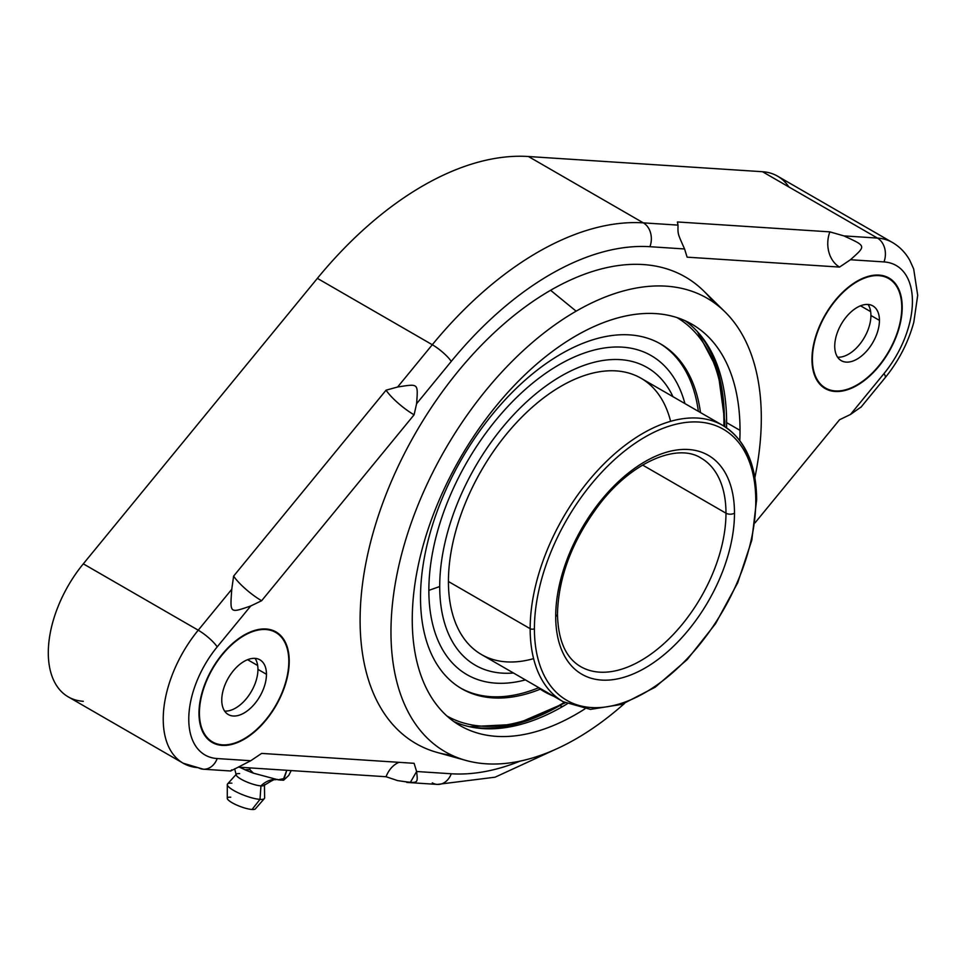 <?xml version="1.0" encoding="UTF-8"?>
<svg xmlns="http://www.w3.org/2000/svg" width="966" height="966" viewBox="0 0 966 966"><rect width="100%" height="100%" fill="white"/><g stroke="black" fill="none" stroke-linecap="round" stroke-linejoin="round"><path stroke-width="1.45" d="M788.896 186.969A96.322 55.605 120 0 0 762.488 171.719L528.426 156.516A307.019 177.261 120 0 0 317.367 278.365L83.305 563.842A96.322 55.605 120 0 0 48.3 652.774A96.322 55.605 120 0 0 83.305 701.304M861.02 407.036L850.454 414.486L839.563 419.739L754.989 522.884L839.563 419.739L850.454 414.486L883.987 373.6A78.258 45.185 120 0 0 912.423 301.344A78.258 45.185 120 0 0 883.987 261.919A18.064 14.176 -86.3 0 0 877.418 238.071L762.488 171.719L528.426 156.516L643.356 222.868A307.019 177.261 120 0 0 432.297 344.729L317.367 278.365A307.019 177.261 -60 0 1 528.426 156.516L643.356 222.868A18.064 14.176 93.7 0 1 649.925 246.704A288.955 166.828 120 0 0 451.267 361.393A18.064 4.045 -140.7 0 0 432.297 344.729A307.019 177.261 -60 0 1 643.356 222.868L678.023 225.114L677.42 221.963L829.879 231.864L843.898 235.897L877.418 238.071A96.322 55.605 -60 0 1 892.475 242.502A96.322 55.605 120 0 0 877.418 238.071A18.064 14.176 93.7 0 1 883.987 261.919L850.454 259.733L839.563 267.075L687.116 257.161L684.58 248.962L649.925 246.704A288.955 166.828 120 0 0 451.267 361.393L416.612 403.679L414.088 414.8L261.629 600.731L250.737 605.984L217.205 646.87A78.258 45.185 120 0 0 188.768 719.139A78.258 45.185 120 0 0 217.205 758.552L250.737 760.737L261.629 753.408L414.088 763.309L416.612 771.508L451.267 773.766A288.955 166.828 120 0 0 520.155 761.111A288.955 166.828 120 0 1 451.267 773.766A18.064 14.176 93.7 0 1 437.332 784.416A18.064 14.176 -86.3 0 0 451.267 773.766L416.612 771.508L414.088 763.309L261.629 753.408L250.737 760.737C229.328 771.762 230.089 771.411 231.755 769.83C230.089 771.411 229.328 771.762 250.737 760.737L217.205 758.552A18.064 14.176 93.7 0 1 203.271 769.202A18.064 14.176 -86.3 0 0 217.205 758.552A78.258 45.185 120 0 1 188.768 719.139A78.258 45.185 120 0 1 217.205 646.87A18.064 4.045 -140.7 0 0 198.235 630.194L231.755 589.308L233.615 576.11L386.062 390.179L397.63 387.004L432.297 344.729A18.064 4.045 39.3 0 1 451.267 361.393L416.612 403.679C418.012 383.019 418.846 383.731 397.63 387.004L432.297 344.729L317.367 278.365L83.305 563.842L198.235 630.194L231.755 589.308C230.077 613.784 229.377 613.241 250.737 605.984L261.629 600.731L414.088 414.8L416.612 403.679C418.012 383.019 418.846 383.731 397.63 387.004L386.062 390.179A26.662 5.965 -140.7 0 0 414.088 414.8A26.662 5.965 39.3 0 1 386.062 390.179L233.615 576.11A26.662 5.965 -140.7 0 0 261.629 600.731A26.662 5.965 39.3 0 1 233.615 576.11L231.755 589.308C230.077 613.784 229.377 613.241 250.737 605.984L217.205 646.87A18.064 4.045 39.3 0 0 198.235 630.194A96.322 55.605 120 0 0 183.178 763.225A96.322 55.605 -60 0 1 198.235 630.194L83.305 563.842A96.322 55.605 -60 0 0 68.248 696.872L183.178 763.225A96.322 55.605 120 0 0 198.235 767.656A18.064 14.176 -86.3 0 0 203.271 769.202L183.178 763.225M452.173 755.388A269.393 155.538 -60 0 1 367.08 557.201A269.393 155.538 -60 0 1 550.596 290.283A269.393 155.538 -60 0 1 713.693 302.43M289.232 661.13A63.816 36.841 -60 0 1 244.108 739.292A63.816 36.841 -60 0 1 198.984 713.234A63.816 36.841 -60 0 1 244.108 635.085A63.816 36.841 -60 0 1 289.232 661.13L289.232 661.13A63.816 36.841 120 0 0 276.01 631.921A63.816 36.841 120 0 0 226.841 649.019A63.816 36.841 120 0 0 198.984 713.234A63.816 36.841 120 0 0 212.206 742.443A63.816 36.841 120 0 0 261.375 725.357A63.816 36.841 120 0 0 289.232 661.13M902.208 307.236A63.816 36.841 -60 0 1 857.083 385.386A63.816 36.841 -60 0 1 811.959 359.34A63.816 36.841 -60 0 1 857.083 281.191A63.816 36.841 -60 0 1 902.208 307.236L902.208 307.236A63.816 36.841 120 0 0 888.986 278.027A63.816 36.841 120 0 0 839.816 295.125A63.816 36.841 120 0 0 811.959 359.34A63.816 36.841 120 0 0 825.181 388.549A63.816 36.841 120 0 0 874.351 371.451A63.816 36.841 120 0 0 902.208 307.236M397.63 780.613L386.062 776.736L238.602 767.161L386.062 776.736L397.63 780.613L410.309 782.46L416.612 771.508C417.94 784.138 418.93 783.607 397.63 780.613M432.297 782.858A18.064 14.176 -86.3 0 0 437.332 784.416L406.795 782.424M850.454 414.486L883.987 373.6A18.064 4.045 39.3 0 1 885.182 377.682A18.064 4.045 -140.7 0 0 883.987 373.6A78.258 45.185 120 0 0 912.423 301.344A78.258 45.185 120 0 0 883.987 261.919L850.454 259.733C866.309 245.497 866.417 246.354 843.898 235.897L877.418 238.071L762.488 171.719A96.322 55.605 -60 0 1 777.545 176.15L892.475 242.502C899.817 246.825 905.601 252.79 909.815 260.385L913.679 268.934L917.7 295.342L913.8 322.258C908.282 342.459 898.742 360.934 885.182 377.682L860.791 407.423M684.58 248.962L649.925 246.704A18.064 14.176 -86.3 0 0 643.356 222.868L678.023 225.114C677.866 234.327 677.48 232.999 684.58 248.962L687.116 257.161L839.563 267.075A26.662 20.938 93.7 0 1 829.879 231.864L677.42 221.963L678.023 225.114C677.866 234.327 677.48 232.999 684.58 248.962M850.454 259.733C866.309 245.497 866.417 246.354 843.898 235.897L829.879 231.864A26.662 20.938 -86.3 0 0 839.563 267.075L850.454 259.733M398.982 762.331A26.662 20.938 -86.3 0 0 386.062 776.736A26.662 20.938 93.7 0 1 398.982 762.331M286.781 770.288L283.666 780.166L288.725 775.444L291.177 770.578L288.725 775.444L283.666 780.166L283.642 778.62L278.123 779.803L253.358 773.15A35.911 8.042 -159.3 0 1 245.086 769.793L239.653 767.233L245.086 769.793L249.675 769.491L245.086 769.793A35.911 8.042 -159.3 0 0 253.358 773.15L249.675 769.491L250.266 767.922L249.675 769.491L253.358 773.15L278.123 779.803L283.642 778.62L286.31 771.544M234.653 768.791L236.187 774.841A15.045 3.369 20.7 0 0 245.569 781.434A15.045 3.369 20.7 0 0 260.953 785.877A30.103 23.631 93.7 0 1 275.624 779.345A30.103 23.631 -86.3 0 0 260.953 785.877A15.045 3.369 20.7 0 0 264.153 785.382C271.627 780.673 275.25 778.789 275.008 779.743L277.471 779.405M281.094 780.105A35.911 8.042 -159.3 0 1 279.162 779.924M239.665 773.597A15.045 3.369 20.7 0 0 236.38 774.177A15.045 3.369 20.7 0 0 244.229 780.818A15.045 3.369 20.7 0 0 260.953 785.877L260.011 799.377A19.863 4.444 -159.3 0 1 237.938 792.688A19.863 4.444 -159.3 0 1 227.578 783.921L236.38 774.177M264.624 797.88A19.863 4.444 -159.3 0 1 260.011 799.377L260.953 785.877A15.045 3.369 20.7 0 0 264.442 784.754L264.624 797.88M255.35 808.892A15.045 3.369 -159.3 0 1 252.054 809.484L260.011 799.377A19.863 4.444 20.7 0 0 264.358 798.592L255.35 808.892M231.912 783.16A19.863 4.444 20.7 0 0 227.312 784.633A19.863 4.444 20.7 0 0 239.399 793.364A19.863 4.444 20.7 0 0 260.011 799.377L252.054 809.484A15.045 3.369 -159.3 0 1 236.441 804.932A15.045 3.369 -159.3 0 1 227.276 798.314L227.312 784.633M230.765 797.204A15.045 3.369 20.7 0 0 232.106 802.746A15.045 3.369 20.7 0 0 252.054 809.484M465.926 760.435L437.212 752.454A269.393 155.538 -60 0 1 369.7 545.742A269.393 155.538 -60 0 1 550.596 290.283L576.134 311.173A261.871 151.191 120 0 0 400.298 559.495A261.871 151.191 120 0 0 465.926 760.435A261.871 151.191 120 0 0 576.134 738.797A261.871 151.191 120 0 0 624.507 703.453A261.871 151.191 120 0 1 576.134 738.797A261.871 151.191 120 0 1 390.964 631.885A261.871 151.191 120 0 1 576.134 311.173L550.596 290.283A269.393 155.538 -60 0 1 703.671 290.935L724.935 311.813A261.871 151.191 120 0 0 576.134 311.173A261.871 151.191 120 0 1 754.881 477.639A261.871 151.191 120 0 0 724.935 311.813M412.253 619.604A231.768 133.815 -60 0 1 576.134 335.745A231.768 133.815 -60 0 1 740.016 430.365A231.768 133.815 -60 0 1 739.787 440.568A231.768 133.815 120 0 0 740.016 430.365A231.768 133.815 120 0 0 692.018 324.262A231.768 133.815 120 0 0 513.417 386.352A231.768 133.815 120 0 0 412.253 619.604A231.768 133.815 120 0 0 460.251 725.695A231.768 133.815 120 0 0 584.865 708.923A231.768 133.815 -60 0 1 412.253 619.604M685.123 320.736A231.768 133.815 -60 0 1 726.613 422.625L740.016 430.365L726.613 422.625A231.768 133.815 120 0 0 699.384 333.886A231.768 133.815 120 0 0 685.123 320.736M559.652 705.675A232.951 134.491 -60 0 1 469.512 726.71L515.53 724.379L565.243 702.837M453.742 721.493A231.768 133.815 120 0 0 472.265 727.265A231.768 133.815 120 0 0 562.731 706.484A240.8 139.032 60 0 1 560.208 705.82A240.8 139.032 -120 0 0 562.731 706.484A231.768 133.815 120 0 0 567.211 703.828A231.768 133.815 -60 0 1 562.731 706.484A231.768 133.815 -60 0 1 453.742 721.493M446.98 716.035A230.041 132.813 120 0 0 564.361 702.379A230.041 132.813 -60 0 1 446.98 716.035M724.717 426.61L724.79 421.236A3.007 1.739 180 0 1 723.908 422.468A230.041 132.813 -60 0 1 723.872 426.091A230.041 132.813 120 0 0 723.908 422.468A3.007 1.739 0 0 0 724.79 421.236A3.007 1.739 0 0 0 724.367 420.355A232.951 134.491 -60 0 0 697.524 331.785M723.908 422.468A230.041 132.813 120 0 0 677.021 317.597A230.041 132.813 -60 0 1 723.908 422.468M726.553 427.829A231.768 133.815 120 0 0 726.613 422.625A231.768 133.815 -60 0 1 726.553 427.829M420.512 597.628A199.02 114.906 120 0 0 540.344 689.144A199.02 114.906 120 0 1 461.724 688.734A199.02 114.906 120 0 1 420.512 597.628A199.02 114.906 120 0 1 551.079 360.173A199.02 114.906 120 0 1 700.495 412.579A199.02 114.906 120 0 0 660.744 344.029A199.02 114.906 120 0 0 507.379 397.34A199.02 114.906 120 0 0 420.512 597.628M538.593 687.768A199.02 114.906 -60 0 1 460.673 688.118A199.02 114.906 -60 0 0 538.593 687.768M659.681 343.425A199.02 114.906 -60 0 1 698.37 411.347A199.02 114.906 -60 0 0 659.681 343.425M428.856 590.359A184.216 106.357 120 0 0 525.407 679.895A184.216 106.357 -60 0 1 428.856 590.359L439.711 586.543A171.876 99.232 120 0 0 513.453 673A171.876 99.232 -60 0 1 439.711 586.543L428.856 590.359A184.216 106.357 -60 0 1 542.107 375.846A184.216 106.357 -60 0 1 684.93 403.583A184.216 106.357 120 0 0 542.107 375.846A184.216 106.357 120 0 0 428.856 590.359M672.976 396.688A171.876 99.232 120 0 0 536.842 392.981A171.876 99.232 120 0 0 439.711 586.543A171.876 99.232 -60 0 1 536.842 392.981A171.876 99.232 -60 0 1 672.976 396.688M670.609 421.321A159.535 92.108 120 0 0 547.311 395.166A159.535 92.108 120 0 0 448.429 581.508A159.535 92.108 120 0 0 533.606 658.619M756.656 499.663L751.802 540.223L737.698 582.776L715.54 623.71L687.249 659.524L655.202 687.188L622.044 704.323L590.492 709.394L563.202 701.727L481.479 654.537A159.535 92.108 -60 0 1 448.429 581.508L530.165 628.697A159.535 92.108 120 0 0 563.202 701.727A159.535 92.108 -60 0 1 530.165 628.697L448.429 581.508A159.535 92.108 -60 0 1 518.066 420.959A159.535 92.108 -60 0 1 641.001 378.225L722.737 425.414A159.535 92.108 120 0 0 599.801 468.148A159.535 92.108 120 0 0 530.165 628.697A159.535 92.108 -60 0 1 599.801 468.148A159.535 92.108 -60 0 1 722.737 425.414A159.535 92.108 120 0 1 755.774 498.444A3.007 1.739 0 0 1 756.656 499.663A3.007 1.739 180 0 1 755.774 500.895A156.516 90.369 120 0 0 645.095 436.994A156.516 90.369 120 0 0 534.415 628.697A3.007 1.739 180 0 1 530.165 628.697A3.007 1.739 0 0 0 534.415 628.697A156.516 90.369 120 0 0 645.095 692.598A156.516 90.369 120 0 0 755.774 500.895A3.007 1.739 0 0 0 756.656 499.663C756.306 463.946 744.991 439.192 722.737 425.414M534.415 628.697A156.516 90.369 -60 0 1 645.095 436.994A156.516 90.369 -60 0 1 755.774 500.895A156.516 90.369 -60 0 1 645.095 692.598A156.516 90.369 -60 0 1 534.415 628.697M555.704 616.405A126.413 72.993 120 0 0 645.095 668.013A126.413 72.993 120 0 0 734.486 513.188A126.413 72.993 120 0 0 645.095 461.579A126.413 72.993 120 0 0 555.704 616.405A6.025 3.478 0 0 0 557.467 613.953A6.025 3.478 180 0 1 555.704 616.405A126.413 72.993 -60 0 1 645.095 461.579A126.413 72.993 -60 0 1 734.486 513.188A126.413 72.993 -60 0 1 645.095 668.013A126.413 72.993 -60 0 1 555.704 616.405M580.638 666.612A120.4 69.516 120 0 0 673.423 634.348A120.4 69.516 120 0 0 725.973 513.188L642.607 465.057L725.973 513.188A6.025 3.478 0 0 0 734.486 513.188A6.025 3.478 180 0 1 725.973 513.188A120.4 69.516 120 0 0 701.038 458.065C677.927 443.056 633.056 461.072 600.345 503.129C572.79 539.209 558.493 576.159 557.467 613.953C558.058 640.373 565.786 657.931 580.638 666.612A120.4 69.516 120 0 0 673.423 634.348A120.4 69.516 120 0 0 725.973 513.188A120.4 69.516 120 0 0 701.038 458.065M553.965 696.389A24.078 5.084 -158.8 0 1 537.881 687.104A24.078 5.084 -158.8 0 0 553.965 696.389M208.535 738.966A63.213 36.491 -60 0 1 207.279 738.555M270.178 629.603A63.213 36.491 -60 0 1 271.168 630.484M198.996 712.751L199.419 712.993A63.213 36.491 120 0 0 212.508 741.924A63.213 36.491 120 0 0 261.218 724.995A63.213 36.491 120 0 0 288.81 661.384A63.213 36.491 120 0 0 275.721 632.44A63.213 36.491 120 0 0 227.01 649.381A63.213 36.491 120 0 0 199.419 712.993L198.996 712.751M199.419 712.993A63.213 36.491 120 0 0 244.108 738.797A63.213 36.491 120 0 0 288.81 661.384A63.213 36.491 120 0 0 244.108 635.58A63.213 36.491 120 0 0 199.419 712.993M221.757 700.084A31.6 18.245 -60 0 1 244.108 661.384A31.6 18.245 -60 0 1 266.459 674.28A31.6 18.245 -60 0 1 244.108 712.993A31.6 18.245 -60 0 1 221.757 700.084A31.6 18.245 120 0 0 228.314 714.55A31.6 18.245 120 0 0 252.657 706.086A31.6 18.245 120 0 0 266.459 674.28A31.6 18.245 120 0 0 259.914 659.814A31.6 18.245 120 0 0 235.559 668.279A31.6 18.245 120 0 0 221.757 700.084M255.072 658.365A31.6 18.245 -60 0 1 257.946 669.366L266.459 674.28L257.946 669.366A31.6 18.245 -60 0 1 224.631 711.085A31.6 18.245 -60 0 0 257.946 669.366A31.6 18.245 -60 0 0 255.072 658.365M247.574 659.693L257.68 665.526L247.574 659.693M821.511 385.072A63.213 36.491 -60 0 1 820.255 384.649M883.153 275.708A63.213 36.491 -60 0 1 884.144 276.59M811.959 358.845L812.382 359.098A63.213 36.491 120 0 0 825.483 388.03A63.213 36.491 120 0 0 874.182 371.101A63.213 36.491 120 0 0 901.773 307.478A63.213 36.491 120 0 0 888.684 278.546A63.213 36.491 120 0 0 839.973 295.487A63.213 36.491 120 0 0 812.382 359.098L811.959 358.845M812.382 359.098A63.213 36.491 120 0 0 857.083 384.903A63.213 36.491 120 0 0 901.773 307.478A63.213 36.491 120 0 0 857.083 281.674A63.213 36.491 120 0 0 812.382 359.098M834.733 346.19A31.6 18.245 -60 0 1 857.083 307.478A31.6 18.245 -60 0 1 879.434 320.386A31.6 18.245 -60 0 1 857.083 359.098A31.6 18.245 -60 0 1 834.733 346.19A31.6 18.245 120 0 0 841.277 360.656A31.6 18.245 120 0 0 865.633 352.192A31.6 18.245 120 0 0 879.434 320.386A31.6 18.245 120 0 0 872.89 305.92A31.6 18.245 120 0 0 848.534 314.385A31.6 18.245 120 0 0 834.733 346.19M868.048 304.471A31.6 18.245 -60 0 1 870.921 315.471L879.434 320.386L870.921 315.471A31.6 18.245 -60 0 1 837.607 357.191A31.6 18.245 -60 0 0 870.921 315.471A31.6 18.245 -60 0 0 868.048 304.471M860.549 305.799L870.644 311.632L860.549 305.799M203.271 769.202L230.826 771.001M554.762 749.713L495.063 777.195L437.332 784.416M278.606 779.876L283.509 780.214M697.537 331.797L717.871 370.582L724.79 421.236M208.137 739.401L212.508 741.924M271.337 629.917L275.721 632.44M821.112 385.506L825.483 388.03M884.313 276.022L888.684 278.546"/></g></svg>

